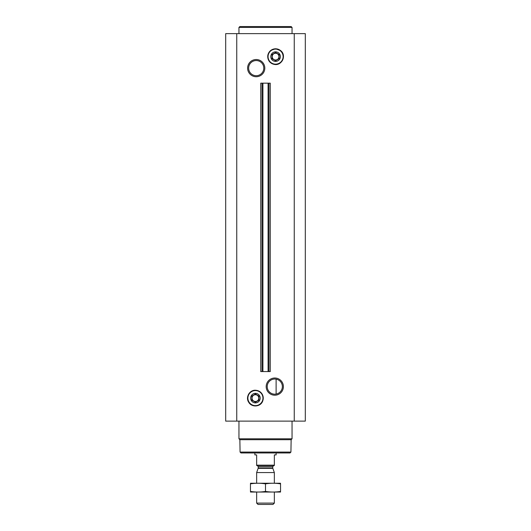 <?xml version="1.0" encoding="UTF-8"?>
<svg xmlns="http://www.w3.org/2000/svg" width="531" height="531" viewBox="0 0 531 531"><rect width="100%" height="100%" fill="white"/><g stroke="black" fill="none" stroke-linecap="round" stroke-linejoin="round"><path stroke-width="0.8" d="M274.786 379.034A7.58 7.58 0 0 1 281.35 390.398A7.58 7.58 0 0 1 268.228 390.398A7.58 7.58 0 0 1 274.786 379.034M276.113 394.075L276.113 379.154L276.113 394.075M274.786 378.006A8.609 8.609 0 0 1 282.24 390.916A8.609 8.609 0 0 1 267.339 390.916A8.609 8.609 0 0 1 274.786 378.006M236.746 421.116L305.312 421.116L305.312 33.626L225.688 33.626L225.688 421.116L236.746 421.116L236.746 33.626M256.214 59.525A8.609 8.609 0 0 1 263.661 72.435A8.609 8.609 0 0 1 248.76 72.435A8.609 8.609 0 0 1 256.214 59.525M262.918 371.574L270.259 371.574L270.259 83.168L260.741 83.168L260.741 371.574L262.035 371.574L262.035 83.168L262.035 371.574L262.918 371.574L262.918 83.168M290.922 452.08L240.078 452.08L240.961 452.963L290.039 452.963L290.922 452.08L291.141 439.708L292.043 438.805L292.043 421.116M240.078 452.08L239.859 439.708L291.141 439.708M239.859 439.708L238.957 438.805L292.043 438.805M238.957 438.805L238.957 421.116M255.418 393.338A4.779 4.779 0 0 1 259.553 400.5A4.779 4.779 0 0 1 251.276 400.5A4.779 4.779 0 0 1 255.418 393.338M251.94 396.033L255.418 394.029L258.955 396.066L258.955 400.155L255.418 402.199L251.873 400.155L251.873 396.066M255.418 394.732A3.378 3.378 0 0 1 258.338 399.803A3.378 3.378 0 0 1 252.49 399.803A3.378 3.378 0 0 1 255.418 394.732M238.957 33.626L238.957 27.433L292.043 27.433L292.043 33.626M238.957 27.433L239.846 26.55L291.154 26.55L292.043 27.433M256.214 60.554A7.58 7.58 0 0 1 262.772 71.917A7.58 7.58 0 0 1 249.65 71.917A7.58 7.58 0 0 1 256.214 60.554M275.582 51.852A4.779 4.779 0 0 1 279.724 59.021A4.779 4.779 0 0 1 271.447 59.021A4.779 4.779 0 0 1 275.582 51.852M272.111 54.547L275.582 52.542L279.127 54.587L275.582 52.542M279.06 58.709L275.582 60.713L272.045 58.669L275.582 60.713M272.045 58.669L272.045 54.587M279.127 54.587L279.127 58.669M275.582 53.253A3.378 3.378 0 0 1 278.51 58.317A3.378 3.378 0 0 1 272.662 58.317A3.378 3.378 0 0 1 275.582 53.253M274.348 465.169L256.652 465.169L256.652 465.528L274.348 465.528L274.348 454.908L276.113 454.908L276.113 452.963M256.652 465.169L256.652 454.908L254.887 454.908L254.887 452.963M274.348 503.096L256.652 503.096L258.013 504.45L272.987 504.45L274.348 503.096L274.348 492.064M256.652 483.217L256.652 472.557L274.348 472.557L274.348 483.217M256.652 503.096L256.652 492.064M257.183 465.528L258.245 466.583L258.245 467.99L256.652 472.557M280.541 483.243L250.459 483.243M280.541 483.867C280.541 483.044 280.541 483.044 280.541 483.867L280.541 491.421C280.541 492.237 280.541 492.237 280.541 491.421C275.529 492.237 270.511 492.237 265.5 491.421C260.489 492.237 255.471 492.237 250.459 491.421C250.459 492.237 250.459 492.237 250.459 491.421L250.459 483.867C250.459 483.044 250.459 483.044 250.459 483.867C255.471 483.044 260.489 483.044 265.5 483.867C270.511 483.044 275.529 483.044 280.541 483.867M265.5 483.867L265.5 491.421M280.541 492.038L250.459 492.038M294.254 421.116L294.254 33.626M268.965 371.574L268.965 83.168L268.965 371.574M268.082 371.574L268.082 83.168M255.418 390.584A7.527 7.527 0 0 1 261.936 401.874A7.527 7.527 0 0 1 248.9 401.874A7.527 7.527 0 0 1 255.418 390.584M255.418 390.431A7.68 7.68 0 0 1 262.068 401.954A7.68 7.68 0 0 1 248.767 401.954A7.68 7.68 0 0 1 255.418 390.431M255.418 390.278A7.832 7.832 0 0 1 262.201 402.027A7.832 7.832 0 0 1 248.634 402.027A7.832 7.832 0 0 1 255.418 390.278M275.582 49.104A7.527 7.527 0 0 1 282.1 60.395A7.527 7.527 0 0 1 269.064 60.395A7.527 7.527 0 0 1 275.582 49.104M275.582 48.952A7.68 7.68 0 0 1 282.233 60.468A7.68 7.68 0 0 1 268.932 60.468A7.68 7.68 0 0 1 275.582 48.952M275.582 48.799A7.832 7.832 0 0 1 282.366 60.547A7.832 7.832 0 0 1 268.799 60.547A7.832 7.832 0 0 1 275.582 48.799M258.179 468.355L272.821 468.355L274.348 472.557M258.245 467.99L272.755 467.99L272.821 468.355M258.245 466.583L272.755 466.583L273.817 465.528M255.418 390.232C249.444 389.953 245.322 397.44 248.76 402.332C251.774 407.622 260.502 406.938 262.646 401.244C264.146 395.004 261.737 391.334 255.418 390.232M275.582 48.746L270.564 50.558C267.445 53.578 266.901 57.009 268.932 60.853C270.226 62.817 272.038 63.999 274.354 64.41C281.788 66.023 286.78 55.423 280.799 50.717L275.582 48.746M272.755 467.99L272.755 466.583"/></g></svg>
